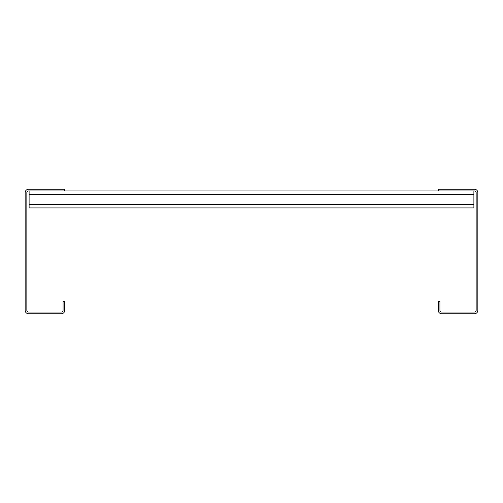 <?xml version="1.0" encoding="UTF-8"?>
<svg xmlns="http://www.w3.org/2000/svg" width="503" height="503" viewBox="0 0 503 503"><rect width="100%" height="100%" fill="white"/><g stroke="black" fill="none" stroke-linecap="round" stroke-linejoin="round"><path stroke-width="0.75" d="M474.455 189.254L438.239 189.254L438.239 190.951L474.455 190.951A1.698 1.698 0 0 1 476.152 192.649L476.152 310.351A1.698 1.698 0 0 1 474.455 312.049L441.634 312.049A1.698 1.698 0 0 1 439.936 310.351L439.936 301.297L438.239 301.297L438.239 310.351A3.395 3.395 0 0 0 441.634 313.746L474.455 313.746A3.395 3.395 0 0 0 477.85 310.351L477.85 192.649A3.395 3.395 0 0 0 474.455 189.254M64.761 190.951L28.545 190.951A1.698 1.698 0 0 0 26.848 192.649L26.848 310.351A1.698 1.698 0 0 0 28.545 312.049L61.366 312.049A1.698 1.698 0 0 0 63.064 310.351L63.064 301.297L64.761 301.297L64.761 310.351A3.395 3.395 0 0 1 61.366 313.746L28.545 313.746A3.395 3.395 0 0 1 25.15 310.351L25.15 192.649A3.395 3.395 0 0 1 28.545 189.254L64.761 189.254L64.761 190.951L438.239 190.951M29.111 190.951L29.111 207.928L473.889 207.928L473.889 190.951M29.111 204.532L473.889 204.532M29.111 194.347L473.889 194.347"/></g></svg>
